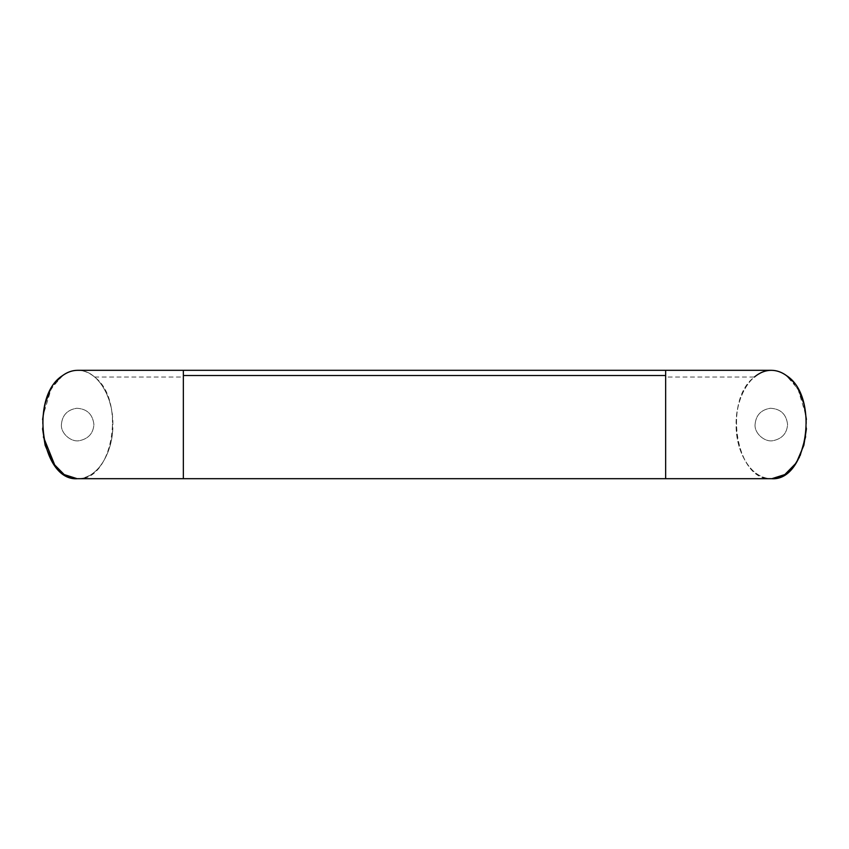 <?xml version="1.0" encoding="UTF-8"?>
<svg xmlns="http://www.w3.org/2000/svg" width="849" height="849" viewBox="0 0 849 849"><rect width="100%" height="100%" fill="white"/><g stroke="black" fill="none" stroke-linecap="round" stroke-linejoin="round"><path stroke-width="0.64" stroke-dasharray="4.25 3.18" d="M61.415 424.5C62.232 415.214 67.326 409.802 76.675 408.273C86.916 408.772 92.668 414.174 93.921 424.5C93.273 433.308 88.487 438.689 79.583 440.642C71.22 442.562 60.576 433.404 61.415 424.5C62.232 415.214 67.326 409.802 76.675 408.273C86.916 408.772 92.668 414.174 93.921 424.5C93.273 433.308 88.487 438.689 79.583 440.642C71.22 442.562 60.576 433.404 61.415 424.5M755.079 424.5C755.897 415.214 760.991 409.802 770.34 408.273C780.581 408.772 786.333 414.174 787.585 424.5C786.938 433.308 782.152 438.689 773.248 440.642C764.885 442.562 754.241 433.404 755.079 424.5C755.897 415.214 760.991 409.802 770.34 408.273C780.581 408.772 786.333 414.174 787.585 424.5C786.938 433.308 782.152 438.689 773.248 440.642C764.885 442.562 754.241 433.404 755.079 424.5M665.658 478.687L665.658 377.052L754.379 377.052C722.648 400.293 736.253 481.765 771.338 478.687L771.338 478.687C752.511 479.452 735.616 453.462 736.104 424.5C735.616 395.549 752.511 369.548 771.338 370.313L772.091 370.323M792.414 381.116L799.334 391.654M806.401 419.448L806.454 428.649M796.574 462.291L796.012 463.172M77.662 370.313L77.662 370.313C96.489 369.548 113.384 395.538 112.896 424.5C113.384 453.451 96.489 479.452 77.662 478.687L77.662 478.687C112.747 481.765 126.352 400.293 94.621 377.052C89.336 372.626 83.68 370.376 77.662 370.313L76.919 370.323M56.543 381.159L49.656 391.676M42.599 419.544L42.556 428.703M52.468 462.365L53.031 463.236M665.658 377.052L665.658 370.313M183.342 478.687L183.342 370.313M94.621 377.052L183.342 377.052M779.902 477.021L782.216 475.992M782.226 475.981L785.017 474.379M799.44 457.133L800.151 455.616M805.627 436.704L806.104 415.946L797.986 389.075L786.323 375.513M767.231 478.305C759.908 476.745 753.647 472.522 748.436 465.666C741.686 456.274 737.707 445.194 736.497 432.417L736.561 415.999C739.256 390.402 753.615 372.042 767.613 370.62M62.677 375.513L51.311 388.555L42.896 415.978L43.395 436.885M55.238 466.271L56.692 468.011M63.707 474.198L65.469 475.281M81.419 370.631C95.417 372.074 109.765 390.455 112.45 416.052L112.493 432.47C111.283 445.237 107.292 456.316 100.543 465.708C95.321 472.553 89.06 476.756 81.737 478.316"/><path stroke-width="1.27" d="M786.323 375.513C820.038 396.303 807.59 481.882 771.338 478.687L183.342 478.687L665.658 478.687L665.658 370.313L771.338 370.313C776.57 370.355 781.568 372.095 786.323 375.513M754.379 377.052C759.664 372.626 765.32 370.376 771.338 370.313C776.57 370.323 781.568 372.042 786.333 375.491L792.414 381.116M799.334 391.654L803.865 403.774L806.401 419.448M806.454 428.649L803.876 445.247L796.574 462.291M796.012 463.172L784.816 474.57L771.868 478.687M665.658 370.313L77.662 370.313C72.43 370.355 67.432 372.095 62.677 375.513C28.962 396.303 41.41 481.882 77.662 478.687L183.342 478.687L183.342 375.513L665.658 375.513M77.662 370.313C72.43 370.323 67.432 372.042 62.667 375.491L56.543 381.159M49.656 391.676L45.135 403.774L42.599 419.544M42.556 428.703L45.124 445.247L52.468 462.365M53.031 463.236L64.184 474.57L77.132 478.687M183.342 370.313L183.342 375.513M775.615 478.274L779.902 477.021M785.017 474.379L794.462 465.369L799.44 457.133M800.151 455.616L805.627 436.704M43.395 436.885L55.238 466.271M56.692 468.011L63.707 474.198M65.469 475.281L73.407 478.284"/></g></svg>

